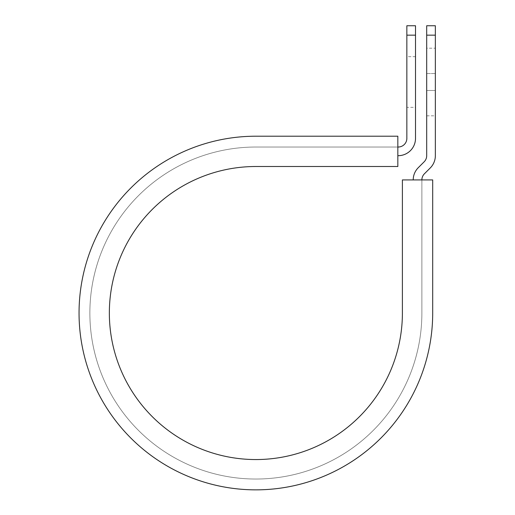 <?xml version="1.0" encoding="UTF-8"?>
<svg xmlns="http://www.w3.org/2000/svg" width="515" height="515" viewBox="0 0 515 515"><rect width="100%" height="100%" fill="white"/><g stroke="black" fill="none" stroke-linecap="round" stroke-linejoin="round"><path stroke-width="0.39" stroke-dasharray="2.58 1.93" d="M435.349 48.204L435.349 73.542L435.349 48.204L426.69 48.204L426.69 73.542L426.69 48.204M415.508 107.352L415.508 56.676L415.508 107.352L406.85 107.352L406.85 56.676L406.85 107.352M415.508 56.676L406.85 56.676M397.838 155.685L397.838 147.026L397.838 155.685L398.198 155.685A17.31 17.31 0 0 0 415.508 138.374L415.508 35.162L406.85 35.162L406.85 138.374A8.658 8.658 0 0 1 398.198 147.026L397.838 147.026L397.838 136.211L397.838 147.026L255.871 147.026L397.838 147.026M435.349 90.492L435.349 115.83L435.349 90.492L426.69 90.492L426.69 73.542L426.69 115.83L426.69 90.492L435.349 90.492M421.875 179.915L432.697 179.915L432.697 313.03L432.697 179.915L402.395 179.915L402.395 313.03A146.524 146.524 0 0 1 255.871 459.554A146.524 146.524 0 0 1 109.347 313.03A146.524 146.524 0 0 1 255.871 166.506L397.838 166.506L397.838 136.211L255.871 136.211A176.825 176.825 0 0 0 79.046 313.03A176.825 176.825 0 0 0 255.871 489.855A176.825 176.825 0 0 0 432.697 313.03A176.825 176.825 0 0 1 255.871 489.855A176.825 176.825 0 0 1 79.046 313.03A176.825 176.825 0 0 1 255.871 136.211A176.825 176.825 0 0 0 79.046 313.03A176.825 176.825 0 0 0 255.871 489.855A176.825 176.825 0 0 0 432.697 313.03L432.697 179.915L421.875 179.915L421.875 313.03A166.004 166.004 0 0 1 255.871 479.034A166.004 166.004 0 0 1 89.868 313.03A166.004 166.004 0 0 1 255.871 147.026A166.004 166.004 0 0 0 89.868 313.03A166.004 166.004 0 0 0 255.871 479.034A166.004 166.004 0 0 0 421.875 313.03L421.875 179.915L413.217 179.915L421.875 179.915A8.658 8.658 0 0 1 424.411 173.793L430.276 167.929A17.31 17.31 0 0 0 435.349 155.685L435.349 35.162L426.69 35.162L426.69 25.75M435.349 25.75L435.349 35.162M413.217 179.915A17.31 17.31 0 0 1 418.289 167.671L424.154 161.807A8.658 8.658 0 0 0 426.69 155.685L426.69 35.162M415.508 35.162L415.508 25.75M406.85 25.75L406.85 35.162M426.69 73.542L435.349 73.542L426.69 73.542M426.69 115.83L435.349 115.83"/><path stroke-width="0.77" d="M406.85 35.162L406.85 25.75L415.508 25.75L415.508 35.162L406.85 35.162L406.85 138.374A8.658 8.658 0 0 1 398.198 147.026L397.838 147.026M415.508 35.162L415.508 138.374A17.31 17.31 0 0 1 398.198 155.685L397.838 155.685M421.875 179.915A8.658 8.658 0 0 1 424.411 173.793L430.276 167.929A17.31 17.31 0 0 0 435.349 155.685L435.349 25.75L426.69 25.75L426.69 155.685A8.658 8.658 0 0 1 424.154 161.807L418.289 167.671A17.31 17.31 0 0 0 413.217 179.915M435.349 35.162L426.69 35.162M255.871 136.211L397.838 136.211L397.838 166.506L255.871 166.506A146.524 146.524 0 0 0 109.347 313.03A146.524 146.524 0 0 0 255.871 459.554A146.524 146.524 0 0 0 402.395 313.03L402.395 179.915L432.697 179.915L432.697 313.03A176.825 176.825 0 0 1 255.871 489.855A176.825 176.825 0 0 1 79.046 313.03A176.825 176.825 0 0 1 255.871 136.211"/></g></svg>
